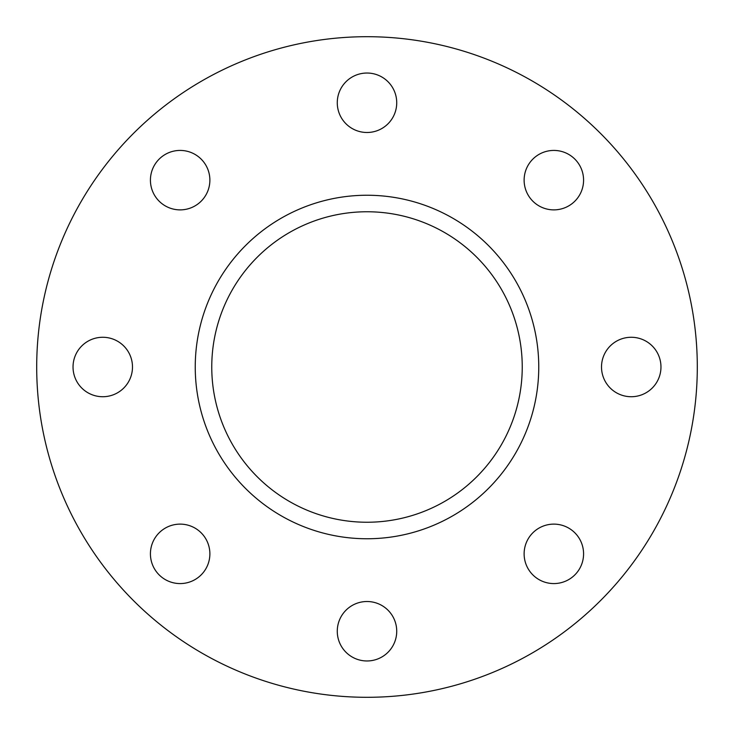 <?xml version="1.0" encoding="UTF-8"?>
<svg xmlns="http://www.w3.org/2000/svg" width="734" height="734" viewBox="0 0 734 734"><rect width="100%" height="100%" fill="white"/><g stroke="black" fill="none" stroke-linecap="round" stroke-linejoin="round"><path stroke-width="1.1" d="M553.849 209.878A29.727 29.727 0 0 1 524.122 180.151A29.727 29.727 0 0 1 553.849 150.424A29.727 29.727 0 0 1 583.576 180.151A29.727 29.727 0 0 1 553.849 209.878M631.24 396.727A29.727 29.727 0 0 1 601.513 367A29.727 29.727 0 0 1 631.24 337.273A29.727 29.727 0 0 1 660.967 367A29.727 29.727 0 0 1 631.24 396.727M553.849 583.576A29.727 29.727 0 0 1 524.122 553.849A29.727 29.727 0 0 1 553.849 524.122A29.727 29.727 0 0 1 583.576 553.849A29.727 29.727 0 0 1 553.849 583.576M367 660.967A29.727 29.727 0 0 1 337.273 631.24A29.727 29.727 0 0 1 367 601.513A29.727 29.727 0 0 1 396.727 631.24A29.727 29.727 0 0 1 367 660.967M180.151 583.576A29.727 29.727 0 0 1 150.424 553.849A29.727 29.727 0 0 1 180.151 524.122A29.727 29.727 0 0 1 209.878 553.849A29.727 29.727 0 0 1 180.151 583.576M102.76 396.727A29.727 29.727 0 0 1 73.033 367A29.727 29.727 0 0 1 102.76 337.273A29.727 29.727 0 0 1 132.487 367A29.727 29.727 0 0 1 102.76 396.727M180.151 209.878A29.727 29.727 0 0 1 150.424 180.151A29.727 29.727 0 0 1 180.151 150.424A29.727 29.727 0 0 1 209.878 180.151A29.727 29.727 0 0 1 180.151 209.878M367 132.487A29.727 29.727 0 0 1 337.273 102.76A29.727 29.727 0 0 1 367 73.033A29.727 29.727 0 0 1 396.727 102.76A29.727 29.727 0 0 1 367 132.487M367 211.759A155.241 155.241 0 0 0 211.759 367A155.241 155.241 0 0 0 367 522.241A155.241 155.241 0 0 0 522.241 367A155.241 155.241 0 0 0 367 211.759M367 195.244A171.756 171.756 0 0 0 195.244 367A171.756 171.756 0 0 0 367 538.756A171.756 171.756 0 0 0 538.756 367A171.756 171.756 0 0 0 367 195.244M367 697.3A330.3 330.3 0 0 0 697.3 367A330.3 330.3 0 0 0 367 36.7A330.3 330.3 0 0 0 36.7 367A330.3 330.3 0 0 0 367 697.3"/></g></svg>
